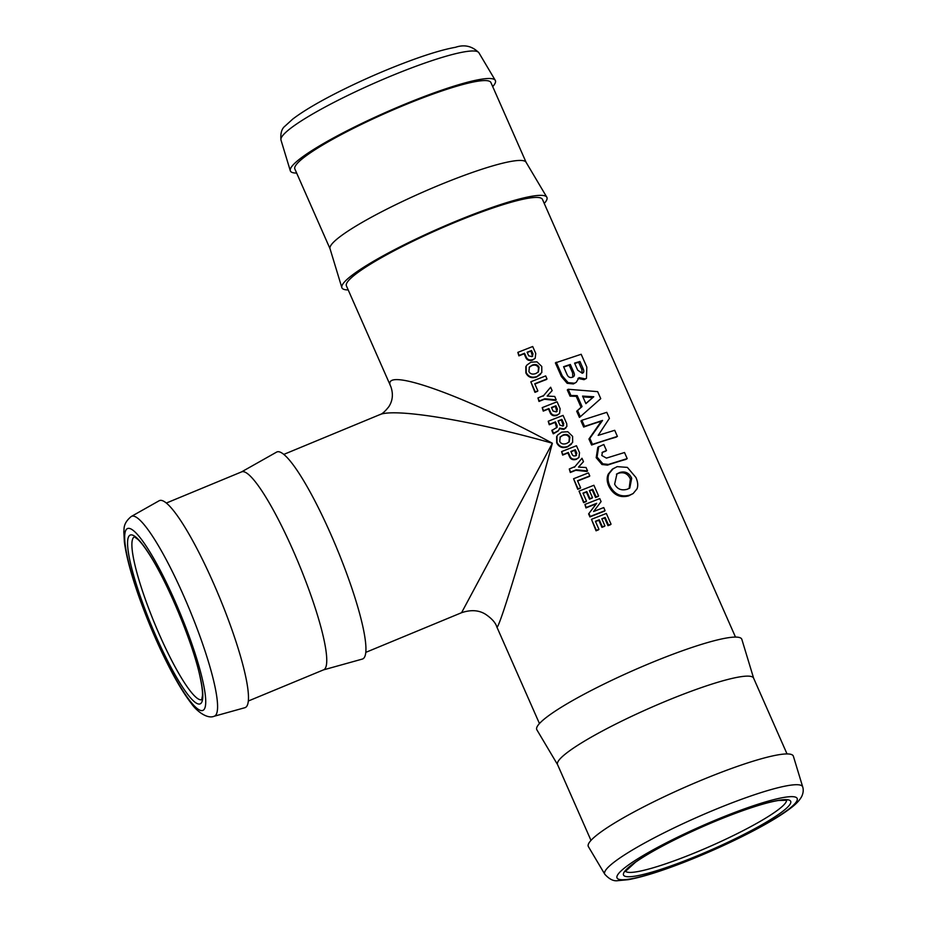 <?xml version="1.0" encoding="UTF-8"?>
<svg xmlns="http://www.w3.org/2000/svg" width="927" height="927" viewBox="0 0 927 927"><rect width="100%" height="100%" fill="white"/><g stroke="black" fill="none" stroke-linecap="round" stroke-linejoin="round"><path stroke-width="1.39" d="M735.493 637.081L542.457 199.398A107.138 14.484 156.2 0 0 438.587 229.375A107.138 14.484 156.2 0 0 346.408 285.864L390.858 386.652C379.63 365.435 462.225 394.381 552.365 443.245L461.576 612.701C470.986 609.549 479.027 610.105 485.69 614.369C491.831 618.564 495.528 622.712 496.779 626.814C497.903 633.593 526.327 539.711 552.365 443.245C472.341 420.58 394.369 407.706 379.606 414.728C381.959 414.218 385.053 411.518 388.877 406.629C391.889 401.901 393.882 395.435 390.858 386.663M598.935 529.317L598.587 529.78A107.138 14.484 156.2 0 0 596.049 530.812L591.472 519.305L606.328 513.454L611.044 524.161L608.541 525.122L605.157 517.463L601.808 518.772L604.925 525.841L602.376 526.849L599.259 519.769L595.401 521.31L598.935 529.317L596.351 530.36L591.472 519.305M611.044 524.161L610.453 524.728A107.138 14.484 156.2 0 0 607.985 525.667L604.613 518.008A107.138 14.484 156.2 0 0 601.936 519.05M604.925 525.841L604.45 526.362A107.138 14.484 156.2 0 0 601.947 527.347L598.83 520.267A107.138 14.484 156.2 0 0 595.528 521.588M605.076 510.615L604.474 511.183A107.138 14.484 156.2 0 0 589.92 516.918L588.599 513.917L596.698 503.326L586.258 507.486L584.914 504.439L599.769 498.587L601.09 501.588L593.593 511.519L603.732 507.567L605.076 510.615L590.221 516.466L588.9 513.465M590.916 510.847L596.188 503.859A107.138 14.484 156.2 0 0 585.957 507.938L584.914 504.439M586.501 501.125L586.154 501.6A107.138 14.484 156.2 0 0 583.616 502.619L579.039 491.125L593.894 485.261L598.61 495.98L596.107 496.942L592.724 489.282L589.375 490.58L592.492 497.648L589.943 498.656L586.826 491.588L582.967 493.118L586.501 501.125L583.917 502.167L579.039 491.125M598.61 495.98L598.019 496.536A107.138 14.484 156.2 0 0 595.551 497.486L592.179 489.827A107.138 14.484 156.2 0 0 589.502 490.858M592.492 497.648L592.017 498.17A107.138 14.484 156.2 0 0 589.514 499.155L586.397 492.086A107.138 14.484 156.2 0 0 583.095 493.396M580.638 487.822L580.279 488.286A107.138 14.484 156.2 0 0 577.741 489.317L573.581 478.749L588.436 472.886L589.781 475.945L577.509 480.742L580.638 487.822L578.042 488.865L573.581 478.749M589.781 475.945L589.178 476.501A107.138 14.484 156.2 0 0 577.637 481.02M574.856 466.745L581.982 458.274L583.489 461.669L578.494 467.104L586.061 467.509L587.556 470.916L586.965 471.472L575.794 470.29A107.138 14.484 156.2 0 0 570.325 472.492L569.282 468.992L574.983 466.594M574.45 467.243L581.982 458.274M571.391 444.184L567.509 446.872C562.55 448.541 558.946 447.185 556.71 442.828L556.652 436.582L557.706 434.983L561.716 432.109L567.799 431.739L572.608 436.374L572.643 442.457L567.95 446.374C562.898 448.077 559.248 446.744 557.011 442.376L556.988 436.119L557.706 434.983M559.537 413.546L556.86 415.412C553.825 416.258 551.669 415.539 550.383 413.245L548.506 409.004A107.138 14.484 156.2 0 0 543.257 411.113L542.214 407.625L557.069 401.773L560.128 408.726L559.537 413.546L557.359 414.879C554.276 415.76 552.086 415.041 550.789 412.758L548.923 408.517L543.558 410.673L542.214 407.625M543.523 395.702L550.65 387.231L552.144 390.626L547.162 396.061L554.728 396.466L556.223 399.873L555.632 400.429L544.462 399.247A107.138 14.484 156.2 0 0 538.993 401.449L537.95 397.95L543.651 395.551M543.118 396.2L550.65 387.231M537.857 390.846L537.509 391.31A107.138 14.484 156.2 0 0 534.972 392.341L530.812 381.773L545.667 375.91L547.011 378.958L534.74 383.766L537.857 390.846L535.273 391.889L530.812 381.773M547.011 378.958L546.409 379.525A107.138 14.484 156.2 0 0 534.867 384.045M535.169 358.297L532.492 360.151C529.456 361.009 527.301 360.29 526.015 357.996L524.137 353.755A107.138 14.484 156.2 0 0 518.888 355.864L517.845 352.376L532.701 346.513L535.76 353.477L535.169 358.297L532.99 359.63C529.908 360.499 527.718 359.792 526.42 357.509L524.543 353.268L519.19 355.423L517.845 352.376M580.302 416.744L579.421 417.405L576.687 411.217L581.067 407.289L576.235 396.339L570.047 396.153L567.301 389.943L568.193 389.27L597.648 391.634L600.742 398.645L580.302 416.744L577.567 410.557L582.052 406.582L577.22 395.644L570.928 395.481L568.193 389.27M576.246 382.318L573.384 383.94L567.15 383.303L561.403 376.559L555.377 362.886L581.171 354.276L586.826 367.092L586.455 378.378L585.308 378.888L579.074 377.625L576.246 382.318L574.427 383.21L568.089 382.619L562.283 375.887L556.258 362.225M586.455 378.378L584.045 379.676L577.915 378.39M617.394 436.397L616.015 437.22A107.138 14.484 156.2 0 0 591.6 445.006L588.946 439.004L601.31 421.229A107.138 14.484 156.2 0 0 583.674 427.046L580.986 420.951L581.866 420.279L606.779 412.33L609.421 418.332L598.17 435.377L614.705 430.302L617.394 436.397L592.48 444.346L589.827 438.344L602.55 420.441L584.555 426.374L581.866 420.279M627.197 458.61L625.818 459.444A107.138 14.484 156.2 0 0 607.463 465.134L601.971 464.508L596.2 457.706L597.811 447.254L603.801 444.485L606.49 450.58L602.446 452.237L601.797 455.505L606.432 458.112L624.508 452.515L627.197 458.61L608.46 464.427L602.874 463.824L597.069 457.046L598.738 446.582M606.49 450.58L605.412 451.31A107.138 14.484 156.2 0 0 603.778 451.855L602.017 452.585M633.129 493.558L628.541 495.899C619.943 498.123 613.361 494.891 608.819 486.2C606.837 481.658 606.64 477.637 608.251 474.126L612.341 469.189L617.197 466.64L627.37 467.393L635.899 477.44C637.857 481.831 638.239 485.632 637.023 488.853L633.129 493.558L629.676 495.134C620.905 497.428 614.242 494.23 609.676 485.528C607.695 480.997 607.544 476.965 609.201 473.442L613.338 468.494M540.557 374.276L536.675 376.965C531.716 378.633 528.123 377.289 525.887 372.921L525.829 366.675L526.872 365.087L530.893 362.202L536.965 361.831L541.774 366.478L541.808 372.55L537.127 376.466C532.063 378.17 528.413 376.837 526.177 372.48L526.165 366.223L526.872 365.087M558.135 430.997L553.825 433.569A107.138 14.484 156.2 0 0 553.257 433.801L551.808 430.51L557.127 427.254L557.081 425.516L555.493 421.901L549.56 424.288L548.216 421.24L563.071 415.389L566.733 423.697L566.872 426.443L564.288 428.9L559.746 428.123L558.541 430.51L553.558 433.349L552.11 430.058M556.721 427.741L555.076 422.399A107.138 14.484 156.2 0 0 549.259 424.74L548.216 421.24M566.015 427.834L563.767 429.433L559.305 428.633M578.923 457.521L576.258 459.375C573.222 460.232 571.067 459.502 569.769 457.22L567.903 452.967A107.138 14.484 156.2 0 0 562.654 455.087L561.611 451.588L576.455 445.736L579.526 452.7L578.923 457.521L576.756 458.853C573.662 459.722 571.472 459.016 570.186 456.721L568.309 452.48L562.956 454.636L561.611 451.588M587.556 470.916L576.2 469.792L570.626 472.04L569.282 468.992M566.675 443.442C563.373 444.589 561.055 443.929 559.746 441.461L560.221 436.953L563.06 435.018C566.327 433.848 568.61 434.589 569.908 437.208L569.213 441.843L566.675 443.442M568.935 442.109L569.352 437.753C568.066 435.134 565.818 434.381 562.608 435.516L560.047 437.185M556.246 411.866L553.048 411.055L551.472 407.498A109.305 14.786 -23.8 0 1 555.899 405.783L557.428 409.247L556.246 411.866L557.139 411.31M556.837 411.565L555.354 406.327L555.899 405.783M555.354 406.327A107.138 14.484 156.2 0 0 551.6 407.787M556.223 399.873L544.867 398.749L539.294 400.997L537.95 397.95M531.878 356.617L528.68 355.806L527.104 352.248A109.305 14.786 -23.8 0 1 531.53 350.533L533.06 353.998L531.878 356.617L532.77 356.049M532.469 356.304L530.986 351.066L531.53 350.533M530.986 351.066A107.138 14.484 156.2 0 0 527.231 352.527M585.899 403.639L582.573 396.096L593.767 396.744L585.899 403.639M585.829 403.488L593.767 396.744M592.492 397.544L582.921 396.895M570.047 396.153L570.928 395.481M576.235 396.339L577.22 395.644M581.067 407.289L582.052 406.582M576.687 411.217L577.567 410.557M582.237 373.245L577.683 370.174L574.566 363.117A109.305 14.786 -23.8 0 1 579.954 361.484L583.141 368.714C584.265 371.217 583.952 372.735 582.237 373.245L582.921 372.944M582.156 373.268L581.843 369.514L578.657 362.295L579.954 361.484M578.657 362.295A107.138 14.484 156.2 0 0 574.728 363.477M572.469 377.219C570.012 378.042 568.193 377.127 567.011 374.485L563.581 366.71A109.305 14.786 -23.8 0 1 570.325 364.462L573.755 372.237C574.937 374.89 574.508 376.547 572.469 377.219L573.384 376.779M572.77 377.104L572.643 372.99L569.213 365.215L570.325 364.462M569.213 365.215A107.138 14.484 156.2 0 0 563.732 367.034M591.6 445.006L592.48 444.346M583.674 427.046L584.555 426.374M601.31 421.229L602.55 420.441M588.946 439.004L589.827 438.344M627.127 489.294C621.438 490.823 617.278 489.12 614.636 484.184L616.953 473.836L619.85 472.457C625.285 470.997 629.236 472.932 631.704 478.251L629.781 488.077L627.127 489.294M629.132 488.459L630.395 479.062C627.927 473.732 624.033 471.785 618.715 473.21L616.443 474.207M535.852 373.535C532.538 374.682 530.232 374.021 528.911 371.553L529.387 367.046L532.225 365.111C535.505 363.952 537.787 364.682 539.074 367.301L538.39 371.936L535.852 373.535M538.112 372.214L538.529 367.845C537.231 365.226 534.983 364.485 531.774 365.62L529.213 367.277M562.828 426.072L559.896 425.099L558.054 420.893A109.305 14.786 -23.8 0 1 561.901 419.398L563.778 423.651L562.828 426.072L563.639 425.574M563.315 425.817L561.356 419.943L561.901 419.398M561.356 419.943A107.138 14.484 156.2 0 0 558.17 421.182M554.613 432.596L553.825 433.569M575.644 455.829L573.79 455.968L572.434 455.03L570.87 451.472A109.305 14.786 -23.8 0 1 575.285 449.746L576.826 453.222L575.644 455.829L576.536 455.273M576.223 455.528L574.74 450.29L575.285 449.746M574.74 450.29A107.138 14.484 156.2 0 0 570.997 451.75M214.091 716.281L244.867 707.707A112.028 18.447 -112.5 0 0 247.15 705.644A112.028 18.447 -112.5 0 0 215.968 588.9A112.028 18.447 -112.5 0 0 159.166 500.742L131.344 516.443C122.202 523.836 124.496 530.047 123.824 531.611L124.38 542.04C126.269 556.327 131.205 574.775 139.201 597.405C149.212 625.366 160.533 651.102 173.14 674.601C179.56 686.432 185.527 695.922 191.032 703.048C196.802 711.565 207.463 719.155 214.091 716.281A108.169 17.81 -112.5 0 0 216.304 714.288A108.169 17.81 -112.5 0 0 186.188 601.565A108.169 17.81 -112.5 0 0 131.344 516.443M492.712 86.605A112.028 15.145 156.2 0 0 494.983 83.511A112.028 15.145 156.2 0 0 495.285 80.359A112.028 15.145 156.2 0 0 386.779 111.924A112.028 15.145 156.2 0 0 290.302 170.765A112.028 15.145 156.2 0 0 296.663 173.071M802.712 786.942L793.385 756.235A112.028 15.145 156.2 0 0 684.682 787.359A112.028 15.145 156.2 0 0 588.402 846.641L604.798 874.242C609.317 879.259 613.686 881.392 617.892 880.65L628.239 879.688C641.635 877.255 659.584 871.704 682.087 863.049C707.243 853.269 731.136 842.458 753.778 830.615C769.966 822.087 782.365 814.509 790.986 807.892C796.038 804.103 799.572 800.372 801.6 796.675C803.28 793.211 803.651 789.966 802.712 786.942A108.169 14.623 156.2 0 0 697.753 816.988A108.169 14.623 156.2 0 0 604.798 874.242M323.477 669.885L362.33 659.074A112.028 18.447 -112.5 0 0 364.612 657A112.028 18.447 -112.5 0 0 333.43 540.267A112.028 18.447 -112.5 0 0 276.617 452.098L241.495 471.924M248.332 701.009L323.639 669.815A107.138 17.636 -112.5 0 0 325.481 667.961A107.138 17.636 -112.5 0 0 296.084 557.301A107.138 17.636 -112.5 0 0 241.657 471.855L166.35 503.037M526.096 162.306L490.916 82.549A107.138 14.484 156.2 0 0 387.046 112.526A107.138 14.484 156.2 0 0 294.867 169.015L330.047 248.772M544.242 203.442A112.028 15.145 156.2 0 0 546.524 200.348A112.028 15.145 156.2 0 0 546.814 197.196L526.038 162.202A107.138 14.484 156.2 0 0 422.272 192.399A107.138 14.484 156.2 0 0 330.012 248.668L341.843 287.602A112.028 15.145 156.2 0 0 348.193 289.919M546.814 197.196A112.028 15.145 156.2 0 0 438.32 228.772A112.028 15.145 156.2 0 0 341.843 287.602M753.639 678.216L741.855 639.398A112.028 15.145 156.2 0 0 633.153 670.511A112.028 15.145 156.2 0 0 536.872 729.804L557.59 764.682M787.035 753.929L753.593 678.112A107.138 14.484 156.2 0 0 649.723 708.089A107.138 14.484 156.2 0 0 557.544 764.578L590.986 840.395M581.843 369.514L583.141 368.714M572.643 372.99L573.755 372.237M573.384 383.94L574.427 383.21M584.045 379.676L585.308 378.888M561.403 376.559L562.283 375.887M567.15 383.303L568.089 382.619M607.463 465.134L608.46 464.427M603.778 451.855L604.821 451.125M596.2 457.706L597.069 457.046M601.971 464.508L602.874 463.824M630.395 479.062L631.704 478.251M618.715 473.21L619.85 472.457M628.541 495.899L629.676 495.134M608.251 474.126L609.201 473.442M608.819 486.2L609.676 485.528M786.536 800.14A88.1 11.912 -23.8 0 1 786.084 801.982A88.1 11.912 -23.8 0 1 705.482 848.367A88.1 11.912 -23.8 0 1 625.447 871.195M201.715 702.307A91.367 15.041 -112.5 0 0 154.693 563.106A91.367 15.041 -112.5 0 0 139.154 593.025A91.367 15.041 -112.5 0 0 201.715 702.307M201.727 699.7A88.1 14.508 67.5 0 1 154.763 623.79A88.1 14.508 67.5 0 1 134.311 536.907M204.554 708.726A98.447 16.211 67.5 0 1 137.138 590.962A98.447 16.211 67.5 0 1 153.882 558.726A98.447 16.211 67.5 0 1 204.554 708.726M790.36 803.709A91.367 12.352 156.2 0 0 673.245 840.476A91.367 12.352 156.2 0 0 657.707 870.383A91.367 12.352 156.2 0 0 790.36 803.709M796.826 801.032A98.447 13.314 -23.8 0 1 653.871 872.886A98.447 13.314 -23.8 0 1 670.615 840.65A98.447 13.314 -23.8 0 1 796.826 801.032M478.9 52.758C472.225 46.083 464.439 44.264 455.516 47.289C444.821 49.189 430.87 53.245 413.651 59.455C389.641 68.181 365.539 78.54 341.368 90.522C319.792 101.298 303.592 110.811 292.77 119.062L285.076 126.06C281.692 128.668 280.325 133.326 280.985 140.047A108.169 14.623 -23.8 0 1 374.137 83.245A108.169 14.623 -23.8 0 1 478.9 52.758L495.285 80.359M496.779 626.814L539.444 723.547M134.461 536.849L137.938 539.433C140.997 542.318 144.739 547.22 149.177 554.114C169.432 585.458 194.357 647.683 200.244 677.788C201.889 685.505 202.642 691.403 202.503 695.459L201.68 699.769M625.308 871.507L635.516 862.191C645.308 855.343 659.155 847.487 677.069 838.611C699.329 827.684 721.252 818.356 742.828 810.627C758.159 805.215 770.059 801.832 778.529 800.476L786.861 800.256M280.985 140.047L290.302 170.765M379.595 414.728L283.813 454.392M461.576 612.701L365.783 652.365"/></g></svg>
